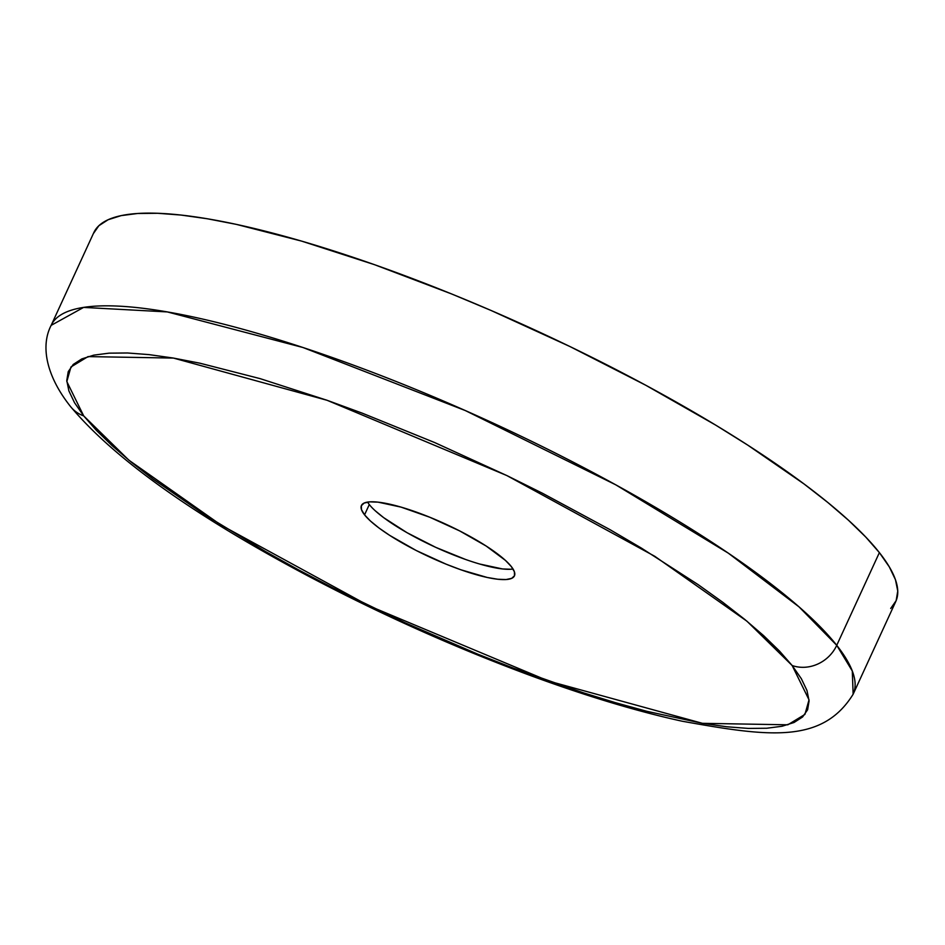 <?xml version="1.0" encoding="UTF-8"?>
<svg xmlns="http://www.w3.org/2000/svg" width="945" height="945" viewBox="0 0 945 945"><rect width="100%" height="100%" fill="white"/><g stroke="black" fill="none" stroke-linecap="round" stroke-linejoin="round"><path stroke-width="1.42" d="M93.401 233.557L98.871 225.713L108.143 219.724L121.137 215.625L137.734 213.475L157.768 213.286L181.05 215.058L207.345 218.767L236.415 224.39L301.715 241.14L374.433 264.647L451.781 294.013L491.258 310.551L569.941 346.531L645.73 385.229L715.731 425.144L747.696 445.083L804.041 483.958L827.879 502.527L848.504 520.27L865.726 537.02L879.382 552.612L836.738 645.317A441.374 95.882 24.7 0 1 853.134 694.232L852.295 671.021L836.738 645.317A34.847 31.291 141.7 0 1 792.158 665.516L809.026 699.843L804.916 714.42L787.823 724.803L702.43 723.327L548.773 681.109L369.034 605.851L221.047 525.089L128.898 460.191L83.692 415.883A34.847 31.291 141.7 0 1 70.32 406.267A34.847 31.291 -38.3 0 0 83.692 415.883L96.272 430.247L112.124 445.674L131.131 462.01L153.078 479.115L204.982 514.93L265.828 551.726L298.892 570.059L333.29 588.097L404.779 622.66L477.532 654.058L513.525 668.198L582.959 692.673L615.75 702.761L646.829 711.301L702.667 723.374L726.894 726.788L748.334 728.418L766.785 728.241L782.07 726.256L794.048 722.488L802.588 716.971L807.621 709.754L809.085 700.906L806.983 690.511L801.325 678.675L792.158 665.516L779.59 651.152L763.725 635.725L744.731 619.388L722.783 602.284L698.083 584.589L641.431 548.112L610.033 529.672L542.56 493.302L507.158 475.713L434.688 442.567L362.337 413.201L327.088 400.29L260.111 378.638L199.962 363.211L173.183 358.025L148.967 354.611L127.516 352.981L109.065 353.158L93.779 355.143L81.813 358.911L73.273 364.427L68.241 371.645L66.776 380.492L68.879 390.887L74.537 402.724L83.692 415.883L66.823 381.556L70.946 366.979L88.039 356.596L173.431 358.072L327.088 400.29L506.827 475.548L654.802 556.31L746.952 621.208L792.158 665.516A34.847 31.291 -38.3 0 0 836.738 645.317L799.045 606.879L728.311 553.156L615.762 484.82L465.306 410.555L302.932 347.5L167.3 311.921L83.597 307.409L51.148 325.363A441.374 95.882 24.7 0 1 411.169 387.544A441.374 95.882 24.7 0 1 836.738 645.317L879.382 552.612A441.374 95.882 -155.3 0 0 453.813 294.852A441.374 95.882 -155.3 0 0 93.791 232.659L51.148 325.363C40.363 346.059 46.234 376.015 70.556 406.574C114.51 458.892 194.032 515.545 309.109 576.521C381.083 614.427 454.25 647.207 528.621 674.848C585.238 695.756 636.446 711.231 682.255 721.236C767.234 736.427 821.902 744.648 853.134 694.232L895.765 601.528A441.374 95.882 -155.3 0 0 879.382 552.612L889.316 566.905L895.47 579.746L897.75 591.027L896.155 600.642L890.698 608.474M364.557 514.848A84.211 18.298 24.7 0 1 361.427 505.516A84.211 18.298 24.7 0 1 430.117 517.376A84.211 18.298 24.7 0 1 511.304 566.551A84.211 18.298 24.7 0 1 514.434 575.883A84.211 18.298 24.7 0 1 445.745 564.023A84.211 18.298 24.7 0 1 364.557 514.848L369.294 504.547L364.557 514.848L361.486 509.662L361.356 505.681L364.168 503.047L369.802 501.854L378.071 502.149L401.093 507.134L429.727 517.222L459.601 530.877L486.179 546.045L505.421 560.385L511.304 566.551L514.375 571.737L514.505 575.718L511.694 578.352L506.047 579.545L497.791 579.25L487.218 577.466L460.888 569.788L446.135 564.177L416.249 550.522L389.671 535.366L378.921 527.948L370.44 521.014L364.557 514.848M367.558 502.09A84.211 18.298 -155.3 0 0 369.294 504.547A84.211 18.298 -155.3 0 0 438.385 548.549A84.211 18.298 -155.3 0 0 513.04 569.008M375.177 510.713L383.658 517.647L407.011 532.685L435.799 547.379L465.625 559.487M479.505 563.976L502.527 568.949L510.784 569.244"/></g></svg>
